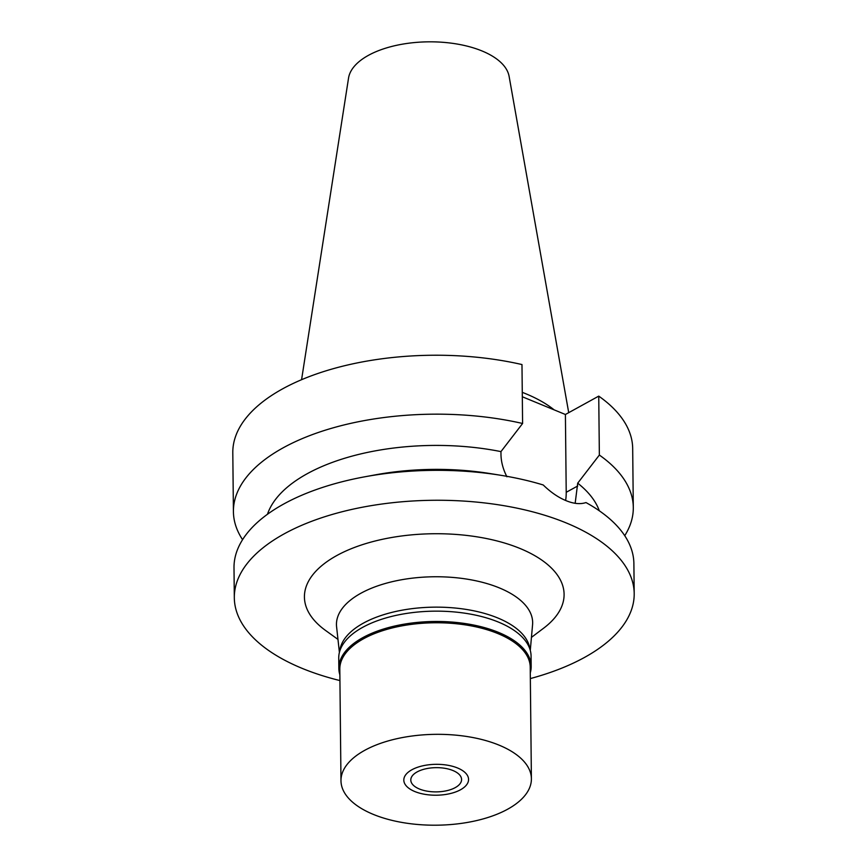 <?xml version="1.0" encoding="UTF-8"?>
<svg xmlns="http://www.w3.org/2000/svg" width="867" height="867" viewBox="0 0 867 867"><rect width="100%" height="100%" fill="white"/><g stroke="black" fill="none" stroke-linecap="round" stroke-linejoin="round"><path stroke-width="1.3" d="M568.719 412.67L509.113 76.383A80.533 38.43 179.4 0 0 454.07 43.556A80.533 38.43 179.4 0 0 368.367 55.38A80.533 38.43 179.4 0 0 348.545 78.063L301.575 379.703M554.154 409.863A141.083 67.312 179.4 0 0 522.27 392.35M598.739 396.121L599.357 455.056A199.952 95.413 -0.6 0 1 633.3 507.498L632.682 448.564A199.952 95.413 179.4 0 0 598.739 396.121L565.403 414.491L522.313 396.761M522.595 423.486L521.977 364.552A199.952 95.413 179.4 0 0 282.555 388.882A199.952 95.413 179.4 0 0 232.8 452.747L233.418 511.682A199.952 95.413 -0.6 0 1 283.173 447.816A199.952 95.413 -0.6 0 1 522.595 423.486L500.953 451.609L500.974 454.384C501.083 461.786 503.066 469.242 506.924 476.785M365.029 476.752L375.801 474.769A168.22 80.263 -0.6 0 1 490.18 473.577L500.985 475.322A199.952 95.413 179.4 0 0 365.029 476.752A199.952 95.413 179.4 0 0 283.769 503.987A199.952 95.413 179.4 0 0 234.003 567.852L234.318 597.786A199.952 95.413 -0.6 0 1 284.083 533.909A199.952 95.413 -0.6 0 1 504.323 505.754A199.952 95.413 -0.6 0 1 634.2 593.592A199.952 95.413 -0.6 0 1 584.445 657.468A199.952 95.413 -0.6 0 1 530.344 678.579M500.953 451.609A168.22 80.263 179.4 0 0 307.189 473.729A168.22 80.263 179.4 0 0 267.459 514.261M242.565 539.675A199.952 95.413 -0.6 0 1 233.418 511.682M565.403 414.491L566.216 492.304A51.099 33.585 -118.9 0 1 565.62 500.476M575.168 503.283L577.704 483.179L599.357 455.056M599.314 510.793A168.22 80.263 179.4 0 0 577.704 483.179M633.3 507.498A199.952 95.413 -0.6 0 1 624.739 535.676M634.2 593.592L633.885 563.669A199.952 95.413 179.4 0 0 585.984 502.567C580.337 504.442 573.683 503.803 566.021 500.638C558.294 497.463 550.686 492.239 543.219 484.967A199.952 95.413 179.4 0 0 500.985 475.322M339.929 680.573A199.952 95.413 -0.6 0 1 234.318 597.786M531.438 637.386L543.642 628.185A129.844 61.958 179.4 0 0 512.321 545.549A129.844 61.958 179.4 0 0 336.743 555.574A129.844 61.958 179.4 0 0 325.58 630.472L337.978 639.413M530.279 650.413L532.566 624.771A98.101 46.807 -0.6 0 0 471.106 579.839A98.101 46.807 -0.6 0 0 360.867 593.266A98.101 46.807 179.4 0 0 336.591 626.83L339.409 652.418M339.756 651.16A95.218 45.431 -0.6 0 1 363.338 623.167A95.218 45.431 -0.6 0 1 465.839 609.371A95.218 45.431 -0.6 0 1 529.91 649.177M455.262 787.615A25.392 12.116 179.4 0 0 461.58 779.498A25.392 12.116 179.4 0 0 445.085 768.346A25.392 12.116 179.4 0 0 417.114 771.923A25.392 12.116 179.4 0 0 410.795 780.029A25.392 12.116 179.4 0 0 427.29 791.192A25.392 12.116 179.4 0 0 455.262 787.615M411.868 769.766A32.372 15.443 -0.6 0 1 450.482 765.789A32.372 15.443 -0.6 0 1 467.952 782.489A32.372 15.443 -0.6 0 1 460.507 789.772A32.372 15.443 -0.6 0 1 427.908 794.768A32.372 15.443 -0.6 0 1 404.488 783.15A32.372 15.443 -0.6 0 1 411.868 769.766A32.372 15.443 179.4 0 0 404.488 783.15A32.372 15.443 179.4 0 0 427.908 794.768A32.372 15.443 179.4 0 0 460.507 789.772A32.372 15.443 179.4 0 0 467.952 782.489A32.372 15.443 179.4 0 0 450.482 765.789A32.372 15.443 179.4 0 0 411.868 769.766M339.864 674.808A96.172 45.886 -0.6 0 1 338.845 668.37A96.172 45.886 -0.6 0 1 362.785 637.657A96.172 45.886 -0.6 0 1 468.711 624.121A96.172 45.886 -0.6 0 1 531.178 666.365A96.172 45.886 -0.6 0 1 530.29 672.814M531.395 778.772L530.225 667.211A95.218 45.431 179.4 0 0 468.386 625.378A95.218 45.431 179.4 0 0 363.501 638.784A95.218 45.431 179.4 0 0 339.81 669.205L340.98 780.766A95.218 45.431 -0.6 0 1 364.671 750.356A95.218 45.431 -0.6 0 1 469.556 736.939A95.218 45.431 -0.6 0 1 531.395 778.772A95.218 45.431 -0.6 0 1 507.704 809.182A95.218 45.431 -0.6 0 1 402.819 822.588A95.218 45.431 -0.6 0 1 340.98 780.766M531.178 666.365L531.07 656.037A96.172 45.886 179.4 0 0 468.603 613.793A96.172 45.886 179.4 0 0 362.677 627.34A96.172 45.886 179.4 0 0 338.737 658.053L338.845 668.37M566.216 492.304L577.736 485.964"/></g></svg>
